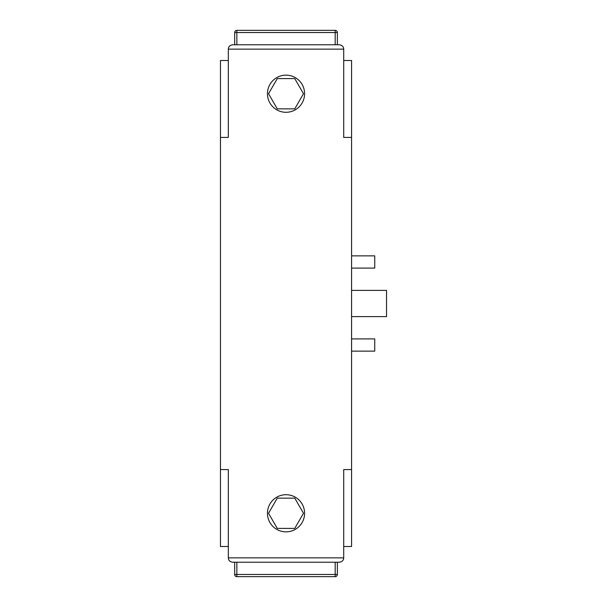 <?xml version="1.0" encoding="UTF-8"?>
<svg xmlns="http://www.w3.org/2000/svg" width="607" height="607" viewBox="0 0 607 607"><rect width="100%" height="100%" fill="white"/><g stroke="black" fill="none" stroke-linecap="round" stroke-linejoin="round"><path stroke-width="0.91" d="M228.331 60.503L220.462 60.503L220.462 546.497L228.331 546.497M343.706 546.497L351.574 546.497L351.574 469.575L343.706 469.575L343.706 557.856C343.585 560.382 342.128 561.839 339.336 562.226L232.701 562.226C229.909 561.839 228.452 560.382 228.331 557.856L228.331 469.575L220.462 469.575M343.706 60.503L351.574 60.503L351.574 469.575M351.574 338.903L374.739 338.903L374.739 351.134L351.574 351.134M337.371 562.226L337.371 574.465L335.185 574.465L335.185 576.65A2.185 2.185 0 0 0 337.371 574.465M335.185 576.65L236.851 576.65L236.851 574.465L234.666 574.465A2.185 2.185 0 0 0 236.851 576.65A2.185 2.185 0 0 1 234.666 574.465L234.666 562.226M220.462 137.425L228.331 137.425L228.331 49.144C228.452 46.618 229.909 45.161 232.701 44.774L339.336 44.774C342.128 45.161 343.585 46.618 343.706 49.144L343.706 137.425L351.574 137.425M267.444 93.721A18.574 18.574 0 0 1 286.018 75.147A18.574 18.574 0 0 1 304.593 93.721A18.574 18.574 0 0 1 286.018 112.295A18.574 18.574 0 0 1 267.444 93.721M267.444 513.279A18.574 18.574 0 0 0 286.018 531.853A18.574 18.574 0 0 0 304.593 513.279A18.574 18.574 0 0 0 286.018 494.705A18.574 18.574 0 0 0 267.444 513.279M294.759 498.142L277.278 498.142L268.537 513.279L277.278 528.416L294.759 528.416L303.5 513.279L294.759 498.142M294.759 108.858L277.278 108.858L268.537 93.721L277.278 78.584L294.759 78.584L303.5 93.721L294.759 108.858M236.851 30.35A2.185 2.185 0 0 0 234.666 32.535L236.851 32.535L236.851 30.35L335.185 30.35A2.185 2.185 0 0 1 337.371 32.535A2.185 2.185 0 0 0 335.185 30.35L335.185 32.535L337.371 32.535L337.371 44.774M234.666 32.535L234.666 44.774M351.574 268.097L374.739 268.097L374.739 255.866L351.574 255.866M351.574 290.389L386.538 290.389L386.538 316.611L351.574 316.611M335.185 562.226L335.185 574.465L236.851 574.465L236.851 562.226M228.331 557.856L343.706 557.856M343.706 49.144L228.331 49.144M236.851 44.774L236.851 32.535L335.185 32.535L335.185 44.774"/></g></svg>
